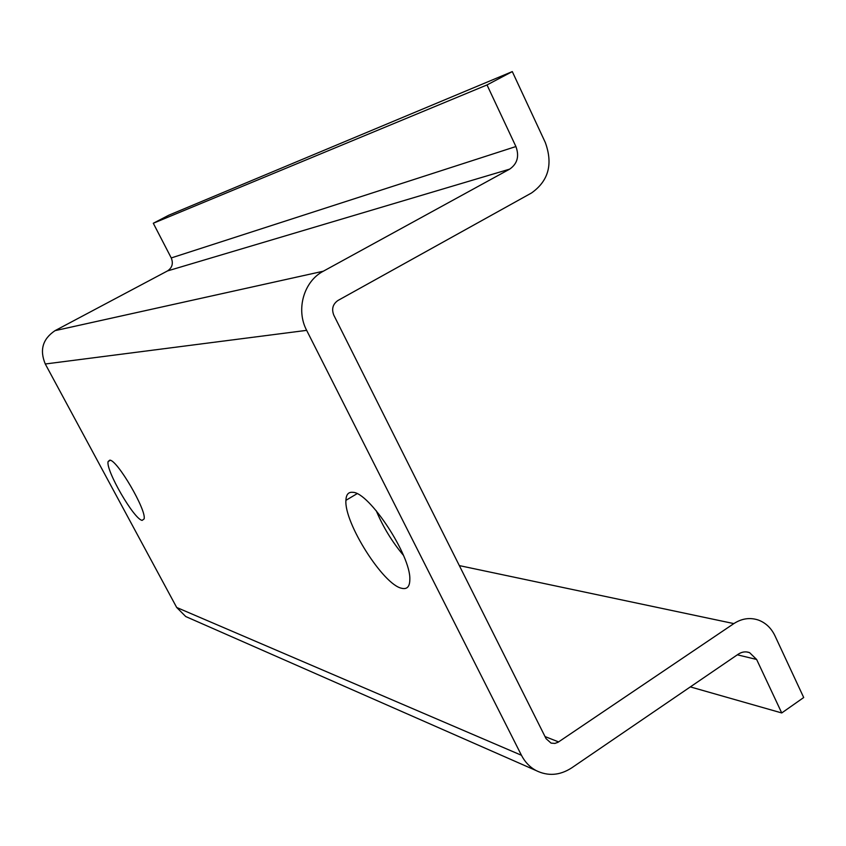 <?xml version="1.0" encoding="UTF-8"?>
<svg xmlns="http://www.w3.org/2000/svg" width="846" height="846" viewBox="0 0 846 846"><rect width="100%" height="100%" fill="white"/><g stroke="black" fill="none" stroke-linecap="round" stroke-linejoin="round"><path stroke-width="1.27" d="M142.149 520.375C134.049 519.412 105.401 469.89 108.129 461.525L109.747 460.161C117.023 459.494 146.834 510.519 144.095 518.947L142.149 520.375M546.093 738.695L333.821 315.198C331.41 309.002 332.795 304.095 337.956 300.478L531.457 193.015C548.546 180.959 553.157 164.113 545.289 142.477L512.295 71.593L487.01 84.938L515.912 146.538C519.455 156.224 517.382 163.754 509.704 169.115L323.331 271.206C303.725 281.348 295.677 309.731 306.654 330.352L521.453 755.277C524.911 761.992 529.744 767.068 535.962 770.495C547.87 776.385 559.745 775.539 571.6 767.935L738.304 654.159C741.974 651.769 745.717 651.261 749.556 652.626L756.631 659.457L781.736 712.956L803.7 697.527L774.957 635.79C771.245 628.07 765.736 622.836 758.439 620.076C750.042 617.263 741.847 618.437 733.852 623.597L558.022 742.291L554.902 743.412L551.074 743.116L546.093 738.695M403.447 555.336C392.11 541.81 383.048 526.942 376.248 510.741M512.295 71.593L168.777 215.212L153.295 223.259L171.252 257.945C173.462 263.444 172.214 267.77 167.497 270.932L55.043 330.649C42.702 338.918 39.445 350.022 45.282 363.992L176.687 607.47L185.75 616.544L188.795 617.876M352.771 492.319C369.152 492.129 411.029 555.811 409.824 579.51C409.781 586.648 407.074 589.577 401.702 588.287C383.27 584.829 344.047 522.775 345.919 500.335C346.141 494.54 348.425 491.875 352.771 492.319M153.295 223.259L487.01 84.938M690.336 686.899L781.736 712.956M45.282 363.992L306.654 330.352M176.687 607.47L521.453 755.277M545.025 736.57L558.603 741.921M55.043 330.649L323.331 271.206M401.871 553.464L402.728 553.644M459.325 565.604L733.852 623.597M167.497 270.932L509.704 169.115M171.252 257.945L515.912 146.538M737.342 654.815L756.631 659.457M108.129 461.525L110.308 460.298M345.919 500.335L357.023 493.715M185.75 616.544L535.962 770.495M746.563 651.917L749.556 652.626"/></g></svg>
